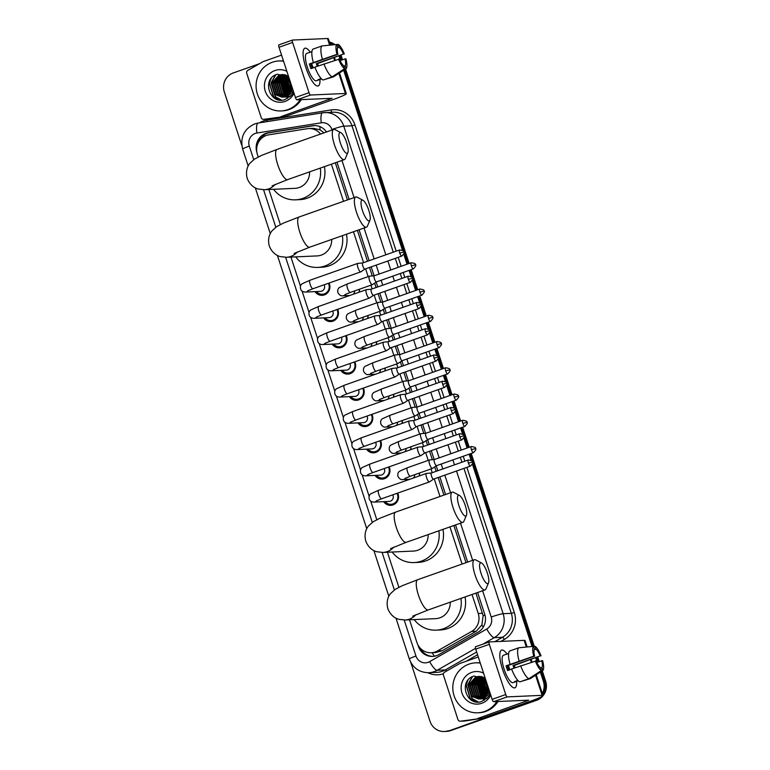 <?xml version="1.0" encoding="UTF-8"?>
<svg xmlns="http://www.w3.org/2000/svg" width="770" height="770" viewBox="0 0 770 770"><rect width="100%" height="100%" fill="white"/><g stroke="black" fill="none" stroke-linecap="round" stroke-linejoin="round"><path stroke-width="1.16" d="M419.381 473.059A7.998 7.662 87.5 0 1 419.458 475.879M410.805 446.802A7.998 7.662 87.5 0 1 410.872 449.622M402.219 420.545A7.998 7.662 87.5 0 1 402.286 423.365M393.634 394.288A7.998 7.662 87.5 0 1 393.711 397.118M385.058 368.041A7.998 7.662 87.5 0 1 385.125 370.861M376.472 341.784A7.998 7.662 87.5 0 1 376.549 344.604M367.896 315.527A7.998 7.662 87.5 0 1 367.964 318.347M359.311 289.27A7.998 7.662 87.5 0 1 359.388 292.1M397.715 493.089A8.518 8.152 87.5 0 1 383.701 501.655M389.129 466.832A8.518 8.152 87.5 0 1 375.115 475.408M380.553 440.584A8.518 8.152 87.5 0 1 366.539 449.151M371.968 414.327A8.518 8.152 87.5 0 1 357.954 422.894M363.382 388.07A8.518 8.152 87.5 0 1 349.368 396.637M354.806 361.813A8.518 8.152 87.5 0 1 340.792 370.389M346.221 335.566A8.518 8.152 87.5 0 1 332.207 344.132M337.645 309.309A8.518 8.152 87.5 0 1 323.631 317.875M329.06 283.052A8.518 8.152 87.5 0 1 315.046 291.628M320.561 134.047A15.005 14.37 -92.5 0 0 308.799 128.552A15.005 14.37 -92.5 0 0 307.259 128.715L268.797 134.817A15.005 14.37 -92.5 0 0 266.362 135.433A15.005 14.37 -92.5 0 0 257.411 154.452L258.239 156.974M324.006 132.844L320.041 129.812L313.457 128.349L308.799 128.552M409.515 619.812L416.945 642.555A15.005 14.37 -92.5 0 0 431.219 652.748L435.724 652.556L442.153 650.717L476.245 631.246L481.876 624.932L483.137 615.711L475.956 593.102M466.014 562.668L453.867 525.525M443.924 495.091L438.168 477.496M436.147 471.317L434.713 466.918M432.355 459.709L429.593 451.239M427.571 445.06L426.137 440.661M423.779 433.452L421.007 424.992M418.986 418.803L417.552 414.414M415.194 407.205L412.431 398.735M410.41 392.556L408.966 388.157M406.618 380.948L403.846 372.478M401.825 366.299L400.39 361.9M398.032 354.691L395.26 346.221M393.249 340.042L391.805 335.643M389.456 328.444L386.684 319.974M384.663 313.785L383.229 309.396M380.871 302.186L378.099 293.717M376.078 287.537L374.644 283.139M372.285 275.93L369.523 267.459M367.502 261.28L357.396 230.374M347.453 199.94L335.316 162.797M431.219 652.748A15.005 14.37 -92.5 0 0 437.485 650.929L471.577 631.458A15.005 14.37 -92.5 0 0 478.237 613.488L472.029 594.488M462.087 564.054L449.94 526.911M439.997 496.477L434.242 478.882M432.22 472.703L430.998 468.959M428.207 460.402L425.666 452.625M423.644 446.446L422.422 442.702M419.621 434.145L417.08 426.378M415.059 420.189L413.837 416.454M411.036 407.888L408.504 400.121M406.483 393.932L405.261 390.197M402.46 381.631L399.919 373.864M397.897 367.685L396.675 363.94M393.874 355.384L391.333 347.607M389.312 341.428L388.09 337.683M385.298 329.127L382.757 321.36M380.736 315.171L379.514 311.436M376.713 302.87L374.172 295.103M372.151 288.923L370.928 285.179M368.137 276.613L365.596 268.846M363.575 262.666L353.469 231.76M343.526 201.326L331.379 164.183M268.865 189.507L280.328 224.551M290.954 257.084L300.493 286.248M302.042 291.012L309.068 312.505M310.628 317.259L317.654 338.762M319.204 343.516L326.23 365.009M327.789 369.773L334.815 391.266M336.375 396.03L343.391 417.523M344.95 422.278L351.977 443.78M353.536 448.535L360.562 470.027M362.112 474.792L369.138 496.284M370.697 501.049L376.79 519.702M387.425 552.234L398.879 587.279M346.51 296.633A7.998 7.662 87.5 0 1 345.672 295.642M355.095 322.89A7.998 7.662 87.5 0 1 354.258 321.899M363.681 349.147A7.998 7.662 87.5 0 1 362.834 348.156M372.257 375.394A7.998 7.662 87.5 0 1 371.419 374.403M380.842 401.651A7.998 7.662 87.5 0 1 379.995 400.66M389.418 427.908A7.998 7.662 87.5 0 1 388.581 426.917M398.003 454.165A7.998 7.662 87.5 0 1 397.166 453.174M406.579 480.413A7.998 7.662 87.5 0 1 405.742 479.421M538.442 698.14A15.005 14.37 87.5 0 1 534.418 700.354L449.42 730.672A15.005 14.37 87.5 0 1 445.445 731.452A15.005 14.37 87.5 0 0 449.42 730.672L535.574 700.296L450.575 730.624A15.005 14.37 87.5 0 1 446.59 731.394L444.3 731.5A15.005 14.37 87.5 0 1 430.026 721.307L410.757 662.364M540.357 672.085L543.379 681.335L544.525 681.286A15.005 14.37 87.5 0 1 542.735 694.684A15.005 14.37 87.5 0 0 544.525 681.286L541.32 671.459L544.525 681.286L545.68 681.238A15.005 14.37 87.5 0 1 536.719 700.248L450.575 730.624M540.713 697.11A15.005 14.37 87.5 0 1 535.574 700.296A15.005 14.37 87.5 0 0 540.713 697.11M340.032 55.633L341.476 60.031L340.032 55.633M344.594 69.598L408.09 263.85L344.594 69.598M410.112 270.039L416.676 290.107L410.112 270.039M418.688 296.296L425.252 316.364L418.688 296.296M427.273 322.543L433.837 342.621L427.273 322.543M435.858 348.8L442.413 368.869L435.858 348.8M444.434 375.057L450.999 395.125L444.434 375.057M453.02 401.305L459.575 421.382L453.02 401.305M461.596 427.562L468.16 447.639L461.596 427.562M470.181 453.819L533.119 646.386L470.181 453.819M536.757 657.503L538.192 661.902L536.757 657.503M329.55 42.446A15.005 14.37 87.5 0 1 333.853 44.766A15.005 14.37 87.5 0 0 329.55 42.446M329.416 42.032A15.005 14.37 87.5 0 1 334.931 44.66M341.072 55.248L342.515 59.665M345.557 68.973L409.139 263.484M411.151 269.664L417.715 289.741M419.737 295.921L426.301 315.998M428.322 322.178L434.877 342.246M436.898 348.435L443.462 368.503M445.483 374.682L452.038 394.76M454.059 400.939L460.624 421.017M462.645 427.196L469.2 447.264M471.221 453.453L534.274 646.348M537.787 657.108L539.231 661.526M542.273 670.834L545.68 681.238M326.47 131.968A15.005 14.37 -92.5 0 0 314.073 125.606A15.005 14.37 -92.5 0 0 312.533 125.77L268.306 132.787A15.005 14.37 -92.5 0 0 265.871 133.403A15.005 14.37 -92.5 0 0 256.862 152.258M257.719 143.884A15.005 14.37 87.5 0 1 267.017 133.354A15.005 14.37 87.5 0 1 269.452 132.738L313.679 125.712A15.005 14.37 87.5 0 1 314.651 125.597M329.743 43.014A15.005 14.37 87.5 0 1 332.765 44.872M241.838 145.549L224.32 91.957A15.005 14.37 87.5 0 1 233.281 72.938L259.48 63.708M448.275 730.73A15.005 14.37 87.5 0 1 444.3 731.5M543.379 681.335A15.005 14.37 87.5 0 1 542.34 693.472M338.993 56.027L340.427 60.407M343.641 70.224L402.498 250.308M403.75 254.148L407.041 264.226M409.062 270.405L411.074 276.565M412.335 280.405L415.627 290.473M417.648 296.662L419.66 302.812M420.911 306.662L424.203 316.73M426.224 322.919L428.236 329.069M429.496 332.909L432.788 342.987M434.809 349.166L436.821 355.326M438.082 359.167L441.374 369.244M443.395 375.423L445.406 381.583M446.658 385.423L449.95 395.491M451.971 401.68L453.982 407.831M455.243 411.671L458.535 421.748M460.556 427.928L462.568 434.088M463.819 437.928L467.111 448.005M469.132 454.185L471.144 460.344M472.405 464.185L531.993 646.492M535.718 657.888L537.142 662.267M417.802 644.634L418.322 646.222A15.005 14.37 -92.5 0 0 432.586 656.415A15.005 14.37 -92.5 0 0 438.861 654.596L478.064 632.199A15.005 14.37 -92.5 0 0 484.725 614.239L477.621 592.515M467.679 562.081L455.532 524.938M445.589 494.504L439.834 476.909M437.822 470.73L436.234 465.889M434.164 459.555L431.258 450.652M429.236 444.473L427.658 439.641M425.589 433.308L422.672 424.405M420.651 418.216L419.072 413.384M417.003 407.051L414.096 398.148M412.075 391.969L410.497 387.127M408.427 380.794L405.511 371.891M403.49 365.712L401.911 360.87M399.842 354.537L396.935 345.634M394.914 339.454L393.335 334.623M391.256 328.289L388.35 319.386M386.328 313.197L384.75 308.366M382.68 302.033L379.774 293.129M377.752 286.95L376.164 282.109M374.095 275.775L371.188 266.872M369.167 260.693L359.07 229.787M349.118 199.353L336.981 162.21M433.164 656.387A15.005 14.37 87.5 0 1 420.324 648.263M305.777 67.356A20.01 5.525 -109.4 0 1 303.159 51.638A20.01 5.525 -109.4 0 1 310.32 52.196A20.01 5.525 -109.4 0 0 304.872 48.231A20.01 5.525 -109.4 0 0 305.777 67.356A20.01 5.525 -109.4 0 0 314.709 84.382A20.01 5.525 -109.4 0 0 319.935 79.454A20.01 5.525 -109.4 0 1 318.174 85.961A20.01 5.525 -109.4 0 1 305.777 67.356M280.896 116.626A2.502 2.397 -92.5 0 0 281.3 116.52L285.603 116.328A2.502 2.397 87.5 0 1 285.198 116.434L263.86 119.331A2.502 2.397 -92.5 0 1 261.222 117.656L246.737 73.343A2.502 2.397 -92.5 0 1 247.853 70.349L262.945 61.725A2.502 2.397 -92.5 0 1 263.33 61.552L281.57 55.113M285.603 116.328L333.015 99.609A20.01 1.607 161.9 0 0 346.288 93.651A20.01 1.607 161.9 0 0 345.412 93.478L310.512 95.028L296.912 99.821L332.024 98.31L281.3 116.52M285.198 116.434L268.162 119.138A2.502 2.397 87.5 0 1 267.912 119.167L263.6 119.35M330.417 45.103L328.318 38.683A20.01 1.607 161.9 0 0 327.442 38.5L292.542 40.05A2.502 0.693 70.6 0 0 292.494 40.069A2.502 0.693 70.6 0 0 292.6 42.456L279 47.249A2.502 0.693 -109.4 0 1 278.884 44.862A2.502 0.693 -109.4 0 1 278.942 44.852L292.436 40.088M296.912 99.821A2.502 0.693 -109.4 0 1 295.42 97.482L309.02 92.689L292.6 42.456M309.02 92.689A2.502 0.693 70.6 0 0 310.512 95.028M295.42 97.482L279 47.249M312.1 68.27A10 2.762 70.6 0 1 311.378 66.268A10 2.762 70.6 0 1 310.695 63.891L337.895 54.295A10 2.762 -109.4 0 1 337.732 47.394L336.779 44.487A13.003 3.59 -109.4 0 0 337.01 54.333L309.367 63.949A14.505 4.004 -109.4 0 0 310.079 66.326A14.505 4.004 -109.4 0 0 310.916 68.684L314.93 67.269M337.453 47.942L339.166 47.336A10 2.762 -109.4 0 1 343.458 54.054L316.249 63.641A10 2.762 70.6 0 1 317.115 66.008A10 2.762 70.6 0 1 317.211 66.287M311.523 63.592A10 2.762 -109.4 0 1 313.034 67.442A10 2.762 -109.4 0 1 313.178 67.895M321.504 78.896L319.386 79.637A14.505 4.004 -109.4 0 1 319.069 79.82L316.345 80.773A14.505 4.004 -109.4 0 1 307.365 67.279A14.505 4.004 -109.4 0 1 306.701 53.419L309.425 52.456A14.505 4.004 -109.4 0 1 309.781 52.389M319.069 79.82A14.505 4.004 -109.4 0 1 317.952 79.705L321.186 78.569M318.385 65.873A14.505 4.004 -109.4 0 0 317.577 63.583L343.458 54.054M324.42 79.57L333.622 76.769L346.125 68.607L345.172 65.691L343.863 66.153M323.111 80.032A16.507 4.553 -109.4 0 1 314.872 67.115L339.445 59.04A10 2.762 -109.4 0 0 343.728 65.748L344.681 68.665L332.178 76.827L323.111 80.032M332.178 76.827A16.507 4.553 -109.4 0 1 323.939 63.92M339.166 47.336L338.213 44.419L336.808 44.554M338.213 44.419A13.003 3.59 -109.4 0 1 344.334 54.015M340.09 60.522L345.884 58.751A13.003 3.59 -109.4 0 1 346.125 68.607M344.681 68.665A13.003 3.59 -109.4 0 1 338.559 59.078M345.008 58.789A10 2.762 -109.4 0 1 345.172 65.691M309.425 52.456A14.505 4.004 -109.4 0 0 309.107 52.63L311.898 51.648M313.323 62.38A16.507 4.553 -109.4 0 1 313.005 49.107L322.081 45.911L336.779 44.487M322.389 59.175A16.507 4.553 -109.4 0 1 322.081 45.911M337.895 54.295L337.01 54.333M310.695 63.891L309.367 63.949M317.577 63.583L316.249 63.641M287.605 98.454A22.513 21.56 87.5 0 1 286.604 96.972M286.584 96.943L285.901 96.885M285.526 95.008A22.513 21.56 87.5 0 1 284.592 92.823M284.159 91.514A22.513 21.56 87.5 0 1 283.466 81.1M283.735 79.647A22.513 21.56 87.5 0 1 284.467 77.106M284.659 76.567A22.513 21.56 87.5 0 1 285.112 75.441M300.117 99.677A25.006 23.957 87.5 0 1 287.778 109.658A25.006 23.957 87.5 0 1 281.146 110.947A25.006 23.957 87.5 0 1 256.497 90.533A25.006 23.957 87.5 0 1 272.291 62.264A25.006 23.957 87.5 0 1 278.923 60.974A25.006 23.957 87.5 0 1 283.572 61.244M301.262 99.628A25.006 23.957 87.5 0 1 288.933 109.6A25.006 23.957 87.5 0 1 282.301 110.89L281.146 110.947M282.167 74.546L279.317 75.123L271.887 83.622L275.083 94.344L282.263 97.174M283.168 97.107L286.777 96.529L291.06 93.545M286.18 75.21L281.936 74.555L278.865 75.142L271.435 83.641L274.63 94.364L282.032 97.184L284.14 96.856A11.3 10.828 87.5 0 0 292.186 87.588M283.081 74.565L281.137 75.046L273.716 83.545L276.911 94.267L283.168 97.068M282.85 74.555L280.684 75.065L273.254 83.564L276.449 94.286L282.946 97.097M283.995 74.661L282.965 74.959L275.535 83.458L278.73 94.181L284.072 96.876M283.774 74.632L282.503 74.979L275.083 83.478L278.278 94.2L283.851 96.933M284.919 74.834L277.364 83.381L280.559 94.104L284.987 96.597M284.688 74.786L276.902 83.401L280.097 94.123L284.765 96.674M282.032 97.184L284.688 96.818M283.399 97.078L284.082 97.087M283.851 97.107L287.229 96.5M284.303 96.914L284.996 96.991M285.218 97.001L285.911 97.01M284.996 97.03L289.058 96.423M284.082 96.962L284.765 97.02M285.68 97.02L287.932 96.221M285.41 96.702L285.901 96.799M286.132 96.828L286.815 96.905M287.046 96.924L287.73 96.924M286.815 96.953L290.213 96.558M285.112 96.751L285.67 96.847M287.499 96.943L290.415 96.366M285.853 75.094L279.183 83.295L282.378 94.017L285.901 96.231M287.037 96.577L287.72 96.712M287.951 96.751L288.644 96.828M288.865 96.837L289.558 96.847M285.612 75.017L278.73 83.314L281.926 94.046L285.67 96.327M286.806 96.645L287.499 96.77M287.73 96.799L288.413 96.856M288.644 96.866L289.328 96.856M286.681 75.498L281.012 83.218L284.207 93.94L286.806 95.75M288.856 96.491L289.549 96.635M286.478 75.383L280.55 83.237L283.745 93.959L286.584 95.884M287.711 96.317L288.404 96.51M288.635 96.568L289.318 96.693M287.48 76.057L282.831 83.131L286.026 93.863L287.711 95.162M287.277 75.903L282.378 83.15L285.574 93.882L287.48 95.316M288.327 76.75L284.65 83.054L287.855 93.776L288.606 94.431M288.115 76.557L284.197 83.073L287.393 93.796L288.384 94.623M289 77.837L286.478 82.968L289.491 93.516M288.885 77.481L286.026 82.996L289.27 93.767M289.558 79.56L288.298 82.891L290.377 92.361M289.405 79.079L287.845 82.91L290.155 92.679M290.338 81.947L291.243 90.812M292.331 92.458L292.869 93.074M290.117 81.264L289.674 82.833L291.022 91.255M292.119 92.766L292.696 93.391M291.724 86.182L292.08 88.223M291.243 84.71L291.878 89.079M288.788 77.193L277.344 74.199C260.914 78.646 269.933 105.48 285.044 99.551L291.589 95.095L293.514 91.668M294.034 93.247A16.305 15.621 87.5 0 1 285.083 101.409A16.305 15.621 87.5 0 1 265.255 91.168A16.305 15.621 87.5 0 1 274.986 70.513A16.305 15.621 87.5 0 1 286.873 71.321M293.139 90.504L284.14 96.856M278.923 60.974L280.068 60.926A25.006 23.957 87.5 0 1 283.504 61.023M289.01 77.886L287.46 82.111L289.539 93.468M287.297 77.789L285.641 82.188L287.893 93.815M285.468 77.866L283.812 82.275L286.074 93.901M283.649 77.943L281.993 82.352L284.245 93.978M275.419 74.95L271.05 82.842L275.314 96.818L281.291 100.11M270.366 79.512L269.231 82.919L273.485 96.905L277.364 99.474M289.096 78.145L287.691 82.101L289.674 93.305M287.893 77.154L285.872 82.178L288.519 94.354M286.074 77.231L284.043 82.255L286.69 94.441M284.245 77.318L282.224 82.342L284.871 94.517M275.862 74.748L271.281 82.833L275.544 96.808L281.55 100.11M271.204 78.338L269.452 82.91L273.716 96.895L278.239 99.734M340.398 143.056A11.001 3.032 70.6 0 0 347.886 152.566A11.001 3.032 70.6 0 0 346.721 142.777A11.001 3.032 70.6 0 0 340.879 132.69A11.001 3.032 70.6 0 0 340.398 143.056M347.886 152.566L345.316 158.553A16.006 4.418 -109.4 0 1 344.344 159.611A16.006 4.418 -109.4 0 1 334.43 144.722A16.006 4.418 -109.4 0 1 333.699 129.418A16.006 4.418 -109.4 0 1 335.123 129.63L340.879 132.69M272.031 185.888L287.672 179.593A16.006 4.418 70.6 0 1 277.749 164.703A16.006 4.418 70.6 0 1 277.027 149.409L261.636 155.376L254.514 159.092L249.932 163.259C248.614 164.703 245.004 170.055 247.228 178.409C250.365 186.475 256.439 188.66 258.354 189.045L264.476 189.699L294.997 188.342A16.006 15.333 -92.5 0 0 299.241 187.514A16.006 15.333 -92.5 0 0 309.607 171.854M320.301 168.091A27.508 26.353 87.5 0 1 302.803 198.41A27.508 26.353 87.5 0 1 295.507 199.834A27.508 26.353 87.5 0 1 273.591 189.295M284.515 146.762A27.508 26.353 87.5 0 1 285.766 146.281A27.508 26.353 87.5 0 1 287.046 145.867M324.391 166.647A27.508 26.353 87.5 0 1 307.114 198.227A27.508 26.353 87.5 0 1 299.819 199.642L295.507 199.834M362.487 210.633A11.001 3.032 70.6 0 0 369.975 220.143A11.001 3.032 70.6 0 0 368.801 210.354A11.001 3.032 70.6 0 0 362.959 200.267A11.001 3.032 70.6 0 0 362.487 210.633M369.975 220.143L367.406 226.13A16.006 4.418 -109.4 0 1 366.433 227.189A16.006 4.418 -109.4 0 1 356.52 212.299A16.006 4.418 -109.4 0 1 355.788 196.995A16.006 4.418 -109.4 0 1 357.213 197.216L362.959 200.267M294.121 253.465L309.761 247.17A16.006 4.418 70.6 0 1 299.838 232.28A16.006 4.418 70.6 0 1 299.116 216.986L283.716 222.963L276.603 226.669L272.022 230.836C270.694 232.28 267.094 237.632 269.308 245.996C272.455 254.052 278.528 256.237 280.444 256.622L286.556 257.276L317.086 255.919A16.006 15.333 -92.5 0 0 321.331 255.091A16.006 15.333 -92.5 0 0 331.697 239.441M342.39 235.668A27.508 26.353 87.5 0 1 324.892 265.997A27.508 26.353 87.5 0 1 317.596 267.411A27.508 26.353 87.5 0 1 295.68 256.872M306.595 214.349A27.508 26.353 87.5 0 1 307.856 213.868A27.508 26.353 87.5 0 1 309.136 213.454M346.481 234.224A27.508 26.353 87.5 0 1 329.204 265.804A27.508 26.353 87.5 0 1 321.908 267.219L317.596 267.411M458.958 505.784A11.001 3.032 70.6 0 0 466.447 515.294A11.001 3.032 70.6 0 0 465.272 505.505A11.001 3.032 70.6 0 0 459.43 495.418A11.001 3.032 70.6 0 0 458.958 505.784M466.447 515.294L463.877 521.28A16.006 4.418 -109.4 0 1 462.905 522.339A16.006 4.418 -109.4 0 1 452.991 507.449A16.006 4.418 -109.4 0 1 452.26 492.146A16.006 4.418 -109.4 0 1 453.674 492.367L459.43 495.418M390.592 548.615L406.233 542.321A16.006 4.418 70.6 0 1 396.309 527.431A16.006 4.418 70.6 0 1 395.588 512.137L380.188 518.114L373.075 521.819L368.483 525.987C367.165 527.431 363.565 532.782 365.779 541.137C368.926 549.202 375 551.387 376.915 551.772L383.027 552.427L413.557 551.07A16.006 15.333 -92.5 0 0 417.802 550.242A16.006 15.333 -92.5 0 0 428.168 534.592M438.861 530.819A27.508 26.353 87.5 0 1 421.363 561.147A27.508 26.353 87.5 0 1 414.067 562.562A27.508 26.353 87.5 0 1 392.151 552.023M403.066 509.49A27.508 26.353 87.5 0 1 404.327 509.009A27.508 26.353 87.5 0 1 405.607 508.604M442.952 529.375A27.508 26.353 87.5 0 1 425.675 560.955A27.508 26.353 87.5 0 1 418.38 562.37L414.067 562.562M481.048 573.361A11.001 3.032 70.6 0 0 488.536 582.871A11.001 3.032 70.6 0 0 487.362 573.082A11.001 3.032 70.6 0 0 481.519 562.995A11.001 3.032 70.6 0 0 481.048 573.361M488.536 582.871L485.966 588.857A16.006 4.418 -109.4 0 1 484.994 589.916A16.006 4.418 -109.4 0 1 475.071 575.026A16.006 4.418 -109.4 0 1 474.349 559.732A16.006 4.418 -109.4 0 1 475.764 559.944L481.519 562.995M412.682 616.193L428.312 609.907A16.006 4.418 70.6 0 1 418.399 595.008A16.006 4.418 70.6 0 1 417.667 579.714L402.277 585.691L395.164 589.397L390.573 593.564C389.254 595.008 385.645 600.359 387.868 608.724C391.016 616.78 397.089 618.965 399.004 619.35L405.116 620.004L435.647 618.647A16.006 15.333 -92.5 0 0 439.891 617.819A16.006 15.333 -92.5 0 0 450.257 602.169M460.951 598.396A27.508 26.353 87.5 0 1 443.453 628.724A27.508 26.353 87.5 0 1 436.157 630.139A27.508 26.353 87.5 0 1 414.231 619.6M425.156 577.077A27.508 26.353 87.5 0 1 426.416 576.595A27.508 26.353 87.5 0 1 427.697 576.181M465.042 596.952A27.508 26.353 87.5 0 1 447.765 628.532A27.508 26.353 87.5 0 1 440.469 629.947L436.157 630.139M316.508 291.561A7.508 7.19 -92.5 0 0 328.386 283.293M307.605 290.896L312.967 288.731A4.505 1.242 70.6 0 1 310.272 284.804A4.505 1.242 70.6 0 1 310.185 284.544A4.505 1.242 70.6 0 1 309.973 280.242L302.11 283.774C300.493 284.967 300.011 286.758 300.656 289.135C301.368 291.07 302.976 292.042 305.478 292.051L320.522 291.378A4.505 4.312 -92.5 0 0 324.132 284.794M399.62 249.952C403.085 250.442 404.471 251.126 403.798 252.011L399.774 253.061A3.253 0.895 70.6 0 1 399.62 249.952L362.718 262.965A3.253 0.895 70.6 0 1 362.776 262.955A3.253 0.895 70.6 0 0 362.776 262.955L357.858 263.369A4.505 1.242 70.6 0 0 357.858 263.369A4.505 1.242 70.6 0 0 357.761 263.388A4.505 1.242 70.6 0 0 357.973 267.69A4.505 1.242 70.6 0 0 360.658 271.897A4.505 1.242 70.6 0 0 360.755 271.877A4.505 1.242 70.6 0 0 360.841 271.839L364.903 269.086M362.718 262.965A3.253 0.895 70.6 0 0 362.863 266.074A3.253 0.895 70.6 0 0 364.807 269.115A3.253 0.895 70.6 0 0 364.874 269.096A3.253 0.895 70.6 0 0 364.932 269.067M325.084 317.817A7.508 7.19 -92.5 0 0 336.971 309.55M316.191 317.153L321.552 314.978A4.505 1.242 70.6 0 1 318.847 311.061A4.505 1.242 70.6 0 1 318.761 310.791A4.505 1.242 70.6 0 1 318.559 306.489L310.695 310.031C309.078 311.224 308.587 313.005 309.232 315.382C309.954 317.317 311.561 318.289 314.054 318.308L329.108 317.635A4.505 4.312 -92.5 0 0 332.717 311.042M366.453 289.616A4.505 1.242 70.6 0 0 366.433 289.626A4.505 1.242 70.6 0 0 366.347 289.645A4.505 1.242 70.6 0 0 366.549 293.947A4.505 1.242 70.6 0 0 369.234 298.154A4.505 1.242 70.6 0 0 369.34 298.134A4.505 1.242 70.6 0 0 369.417 298.086L373.489 295.343A3.253 0.895 70.6 0 1 373.46 295.353A3.253 0.895 70.6 0 1 373.383 295.372A3.253 0.895 70.6 0 1 371.448 292.331A3.253 0.895 70.6 0 1 371.294 289.222A3.253 0.895 70.6 0 1 371.361 289.212A3.253 0.895 70.6 0 1 371.371 289.202M333.67 344.065A7.508 7.19 -92.5 0 0 345.547 335.797M324.776 343.401L330.128 341.235A4.505 1.242 70.6 0 1 327.433 337.318A4.505 1.242 70.6 0 1 327.346 337.048A4.505 1.242 70.6 0 1 327.135 332.746L319.281 336.288C317.654 337.481 317.173 339.262 317.817 341.639C318.539 343.574 320.147 344.546 322.64 344.556L337.683 343.892A4.505 4.312 -92.5 0 0 341.303 337.298M379.957 315.459A3.253 0.895 70.6 0 0 379.937 315.459A3.253 0.895 70.6 0 0 379.88 315.479L375.019 315.873A4.505 1.242 70.6 0 0 375.019 315.873A4.505 1.242 70.6 0 0 374.932 315.892A4.505 1.242 70.6 0 0 375.134 320.195A4.505 1.242 70.6 0 0 377.82 324.401A4.505 1.242 70.6 0 0 377.926 324.382A4.505 1.242 70.6 0 0 378.003 324.343L382.074 321.6M416.782 302.466C420.247 302.947 421.633 303.64 420.959 304.516L416.936 305.565A3.253 0.895 70.6 0 1 416.782 302.466L379.88 315.479A3.253 0.895 70.6 0 0 380.024 318.588A3.253 0.895 70.6 0 0 381.968 321.619A3.253 0.895 70.6 0 0 382.036 321.61A3.253 0.895 70.6 0 0 382.093 321.581M342.246 370.322A7.508 7.19 -92.5 0 0 354.133 362.054M333.352 369.658L338.713 367.492A4.505 1.242 70.6 0 1 336.018 363.575A4.505 1.242 70.6 0 1 335.922 363.305A4.505 1.242 70.6 0 1 335.72 359.003L327.856 362.535C326.239 363.729 325.748 365.519 326.403 367.896C327.115 369.831 328.723 370.803 331.225 370.813L346.269 370.139A4.505 4.312 -92.5 0 0 349.878 363.556M425.367 328.713C428.823 329.204 430.218 329.887 429.535 330.773L425.512 331.822A3.253 0.895 70.6 0 1 425.367 328.713L388.455 341.726A3.253 0.895 70.6 0 1 388.523 341.716A3.253 0.895 70.6 0 0 388.523 341.716L383.595 342.13A4.505 1.242 70.6 0 0 383.595 342.13A4.505 1.242 70.6 0 0 383.508 342.15A4.505 1.242 70.6 0 0 383.71 346.452A4.505 1.242 70.6 0 0 386.396 350.658A4.505 1.242 70.6 0 0 386.502 350.639A4.505 1.242 70.6 0 0 386.579 350.6L390.65 347.847A3.253 0.895 70.6 0 0 390.679 347.838M388.455 341.726A3.253 0.895 70.6 0 0 388.609 344.835A3.253 0.895 70.6 0 0 390.544 347.876A3.253 0.895 70.6 0 0 390.621 347.867L427.533 334.844C429.891 332.313 430.565 330.956 429.535 330.773M350.831 396.579A7.508 7.19 -92.5 0 0 362.708 388.311M341.928 395.915L347.299 393.749A4.505 1.242 70.6 0 1 344.594 389.822A4.505 1.242 70.6 0 1 344.508 389.562A4.505 1.242 70.6 0 1 344.306 385.25L336.442 388.792C334.825 389.986 334.334 391.776 334.979 394.153C335.701 396.088 337.308 397.06 339.801 397.07L354.855 396.396A4.505 4.312 -92.5 0 0 358.464 389.812M397.07 367.973L392.18 368.387A4.505 1.242 70.6 0 0 392.18 368.387A4.505 1.242 70.6 0 0 392.094 368.406A4.505 1.242 70.6 0 0 392.296 372.709A4.505 1.242 70.6 0 0 394.981 376.915A4.505 1.242 70.6 0 0 395.087 376.896A4.505 1.242 70.6 0 0 395.164 376.857L399.235 374.105M397.118 367.973A3.253 0.895 70.6 0 0 397.108 367.973A3.253 0.895 70.6 0 0 397.041 367.983A3.253 0.895 70.6 0 0 397.185 371.092A3.253 0.895 70.6 0 0 399.13 374.133A3.253 0.895 70.6 0 0 399.207 374.114A3.253 0.895 70.6 0 0 399.264 374.085M359.407 422.826A7.508 7.19 -92.5 0 0 371.294 414.568M350.514 422.172L355.875 419.997A4.505 1.242 70.6 0 1 353.18 416.079A4.505 1.242 70.6 0 1 353.083 415.81A4.505 1.242 70.6 0 1 352.881 411.507L345.018 415.049C343.401 416.243 342.919 418.023 343.564 420.401C344.277 422.335 345.884 423.308 348.387 423.317L363.43 422.653A4.505 4.312 -92.5 0 0 367.04 416.06M400.775 394.635A4.505 1.242 70.6 0 0 400.756 394.644A4.505 1.242 70.6 0 0 400.669 394.654A4.505 1.242 70.6 0 0 400.872 398.966A4.505 1.242 70.6 0 0 403.567 403.172A4.505 1.242 70.6 0 0 403.663 403.153A4.505 1.242 70.6 0 0 403.75 403.105L407.811 400.361M405.694 394.221A3.253 0.895 70.6 0 0 405.684 394.221A3.253 0.895 70.6 0 0 405.617 394.24A3.253 0.895 70.6 0 0 405.771 397.349A3.253 0.895 70.6 0 0 407.705 400.381A3.253 0.895 70.6 0 0 407.782 400.371A3.253 0.895 70.6 0 0 407.84 400.342M367.993 449.083A7.508 7.19 -92.5 0 0 379.87 440.815M359.089 448.419L364.46 446.253A4.505 1.242 70.6 0 1 361.756 442.336A4.505 1.242 70.6 0 1 361.669 442.067A4.505 1.242 70.6 0 1 361.467 437.764L353.603 441.297C351.986 442.49 351.495 444.28 352.14 446.658C352.862 448.592 354.469 449.565 356.962 449.574L372.016 448.91A4.505 4.312 -92.5 0 0 375.625 442.317M414.231 420.487L409.342 420.892A4.505 1.242 70.6 0 0 409.342 420.892A4.505 1.242 70.6 0 0 409.255 420.911A4.505 1.242 70.6 0 0 409.457 425.213A4.505 1.242 70.6 0 0 412.142 429.419A4.505 1.242 70.6 0 0 412.248 429.4A4.505 1.242 70.6 0 0 412.325 429.362L416.397 426.619A3.253 0.895 70.6 0 0 416.426 426.599M414.279 420.478A3.253 0.895 70.6 0 0 414.27 420.478A3.253 0.895 70.6 0 0 414.202 420.497A3.253 0.895 70.6 0 0 414.347 423.606A3.253 0.895 70.6 0 0 416.291 426.638A3.253 0.895 70.6 0 0 416.368 426.628L453.27 413.615C455.638 411.074 456.312 409.717 455.282 409.534L451.258 410.583A3.253 0.895 70.6 0 0 453.27 413.615M376.578 475.34A7.508 7.19 -92.5 0 0 388.455 467.072M367.675 474.676L373.036 472.511A4.505 1.242 70.6 0 1 370.341 468.593A4.505 1.242 70.6 0 1 370.245 468.324A4.505 1.242 70.6 0 1 370.043 464.021L362.179 467.554C360.562 468.747 360.081 470.537 360.726 472.915C361.438 474.849 363.045 475.822 365.548 475.831L380.592 475.157A4.505 4.312 -92.5 0 0 384.201 468.574M420.728 455.676A4.505 1.242 70.6 0 0 420.824 455.657A4.505 1.242 70.6 0 0 420.911 455.619L424.973 452.866A3.253 0.895 70.6 0 1 424.944 452.875A3.253 0.895 70.6 0 1 424.876 452.895A3.253 0.895 70.6 0 1 422.932 449.853A3.253 0.895 70.6 0 1 422.788 446.744A3.253 0.895 70.6 0 1 422.846 446.735L417.918 447.149A4.505 1.242 70.6 0 0 417.918 447.149A4.505 1.242 70.6 0 0 417.831 447.168A4.505 1.242 70.6 0 0 418.043 451.47A4.505 1.242 70.6 0 0 420.728 455.676M385.154 501.597A7.508 7.19 -92.5 0 0 397.031 493.329M376.251 500.933L381.622 498.768A4.505 1.242 70.6 0 1 378.917 494.841A4.505 1.242 70.6 0 1 378.83 494.571A4.505 1.242 70.6 0 1 378.628 490.269L370.765 493.811C369.148 495.004 368.657 496.794 369.302 499.172C370.024 501.097 371.631 502.079 374.124 502.088L389.177 501.414A4.505 4.312 -92.5 0 0 392.787 494.831M426.522 473.406A4.505 1.242 70.6 0 0 426.503 473.406A4.505 1.242 70.6 0 0 426.416 473.425A4.505 1.242 70.6 0 0 426.619 477.727A4.505 1.242 70.6 0 0 429.304 481.933A4.505 1.242 70.6 0 0 429.41 481.914A4.505 1.242 70.6 0 0 429.487 481.876L433.558 479.123M431.441 472.992A3.253 0.895 70.6 0 0 431.431 472.992A3.253 0.895 70.6 0 0 431.364 473.001A3.253 0.895 70.6 0 0 431.518 476.11A3.253 0.895 70.6 0 0 433.452 479.152A3.253 0.895 70.6 0 0 433.529 479.133A3.253 0.895 70.6 0 0 433.587 479.104M346.548 295.603A7.508 7.19 -92.5 0 0 347.251 296.373M374.374 275.756A3.253 0.895 70.6 0 0 374.364 275.756A3.253 0.895 70.6 0 0 374.297 275.766L369.436 276.17A4.505 1.242 70.6 0 0 369.436 276.17A4.505 1.242 70.6 0 0 369.35 276.189A4.505 1.242 70.6 0 0 369.552 280.492A4.505 1.242 70.6 0 0 372.237 284.698A4.505 1.242 70.6 0 0 372.343 284.679A4.505 1.242 70.6 0 0 372.42 284.64L376.492 281.887M411.209 262.753C414.664 263.244 416.06 263.927 415.377 264.813L411.353 265.862A3.253 0.895 70.6 0 1 411.209 262.753L374.297 275.766A3.253 0.895 70.6 0 0 374.451 278.875A3.253 0.895 70.6 0 0 376.386 281.916A3.253 0.895 70.6 0 0 376.463 281.897A3.253 0.895 70.6 0 0 376.52 281.868M359.176 292.167A7.508 7.19 -92.5 0 0 359.128 289.337M353.305 294.236A4.505 4.312 -92.5 0 0 354.681 290.906M355.134 321.86A7.508 7.19 -92.5 0 0 355.827 322.63M380.823 310.955A4.505 1.242 70.6 0 0 380.929 310.936A4.505 1.242 70.6 0 0 381.006 310.897L385.077 308.144A3.253 0.895 70.6 0 1 385.048 308.154A3.253 0.895 70.6 0 1 384.971 308.173A3.253 0.895 70.6 0 1 383.027 305.132A3.253 0.895 70.6 0 1 382.882 302.023A3.253 0.895 70.6 0 1 382.94 302.013L378.022 302.427A4.505 1.242 70.6 0 0 378.022 302.427A4.505 1.242 70.6 0 0 377.935 302.446A4.505 1.242 70.6 0 0 378.137 306.749A4.505 1.242 70.6 0 0 380.823 310.955M367.752 318.424A7.508 7.19 -92.5 0 0 367.704 315.594M361.881 320.493A4.505 4.312 -92.5 0 0 363.267 317.163M363.709 348.117A7.508 7.19 -92.5 0 0 364.412 348.887M386.617 328.675A4.505 1.242 70.6 0 0 386.598 328.675A4.505 1.242 70.6 0 0 386.511 328.694A4.505 1.242 70.6 0 0 386.713 332.996A4.505 1.242 70.6 0 0 389.408 337.212A4.505 1.242 70.6 0 0 389.505 337.193A4.505 1.242 70.6 0 0 389.591 337.144L393.653 334.401M391.535 328.261A3.253 0.895 70.6 0 0 391.526 328.261A3.253 0.895 70.6 0 0 391.458 328.28A3.253 0.895 70.6 0 0 391.612 331.389A3.253 0.895 70.6 0 0 393.547 334.421A3.253 0.895 70.6 0 0 393.624 334.411A3.253 0.895 70.6 0 0 393.682 334.382M376.338 344.681A7.508 7.19 -92.5 0 0 376.289 341.851M370.466 346.75A4.505 4.312 -92.5 0 0 371.843 343.42M372.295 374.364A7.508 7.19 -92.5 0 0 372.988 375.134M400.121 354.518A3.253 0.895 70.6 0 0 400.111 354.518A3.253 0.895 70.6 0 0 400.044 354.537L395.183 354.931A4.505 1.242 70.6 0 0 395.183 354.931A4.505 1.242 70.6 0 0 395.097 354.951A4.505 1.242 70.6 0 0 395.299 359.253A4.505 1.242 70.6 0 0 397.984 363.459A4.505 1.242 70.6 0 0 398.09 363.44A4.505 1.242 70.6 0 0 398.167 363.401L402.238 360.658A3.253 0.895 70.6 0 0 402.267 360.639M437.1 344.623A3.253 0.895 70.6 0 1 436.956 341.514L400.044 354.537A3.253 0.895 70.6 0 0 400.188 357.636A3.253 0.895 70.6 0 0 402.132 360.678A3.253 0.895 70.6 0 0 402.209 360.668L439.112 347.655C441.48 345.114 442.153 343.757 441.123 343.574L437.1 344.623A3.253 0.895 70.6 0 0 439.112 347.655M384.913 370.938A7.508 7.19 -92.5 0 0 384.875 368.108M379.042 373.007A4.505 4.312 -92.5 0 0 380.428 369.667M380.871 400.621A7.508 7.19 -92.5 0 0 381.574 401.391M445.532 367.771C448.987 368.262 450.383 368.945 449.699 369.831L445.676 370.88A3.253 0.895 70.6 0 1 445.532 367.771L408.629 380.784A3.253 0.895 70.6 0 1 408.687 380.775A3.253 0.895 70.6 0 0 408.687 380.775L403.759 381.189A4.505 1.242 70.6 0 0 403.759 381.189A4.505 1.242 70.6 0 0 403.673 381.208A4.505 1.242 70.6 0 0 403.884 385.51A4.505 1.242 70.6 0 0 406.57 389.716A4.505 1.242 70.6 0 0 406.666 389.697A4.505 1.242 70.6 0 0 406.753 389.659L410.814 386.906A3.253 0.895 70.6 0 0 410.843 386.887M408.629 380.784A3.253 0.895 70.6 0 0 408.774 383.893A3.253 0.895 70.6 0 0 410.718 386.935A3.253 0.895 70.6 0 0 410.785 386.915L447.697 373.902C450.065 371.371 450.729 370.004 449.699 369.831M393.499 397.185A7.508 7.19 -92.5 0 0 393.451 394.356M387.628 399.255A4.505 4.312 -92.5 0 0 389.004 395.924M389.456 426.878A7.508 7.19 -92.5 0 0 390.159 427.648M412.364 407.445A4.505 1.242 70.6 0 0 412.345 407.445A4.505 1.242 70.6 0 0 412.258 407.465A4.505 1.242 70.6 0 0 412.46 411.767A4.505 1.242 70.6 0 0 415.146 415.973A4.505 1.242 70.6 0 0 415.251 415.954A4.505 1.242 70.6 0 0 415.328 415.916L419.4 413.163A3.253 0.895 70.6 0 1 419.371 413.172A3.253 0.895 70.6 0 1 419.294 413.192A3.253 0.895 70.6 0 1 417.35 410.15A3.253 0.895 70.6 0 1 417.205 407.041A3.253 0.895 70.6 0 1 417.273 407.032A3.253 0.895 70.6 0 0 417.273 407.032M402.075 423.442A7.508 7.19 -92.5 0 0 402.036 420.613M396.213 425.512A4.505 4.312 -92.5 0 0 397.589 422.181M398.032 453.135A7.508 7.19 -92.5 0 0 398.735 453.905M425.82 433.289L420.93 433.693A4.505 1.242 70.6 0 0 420.93 433.693A4.505 1.242 70.6 0 0 420.834 433.712A4.505 1.242 70.6 0 0 421.046 438.014A4.505 1.242 70.6 0 0 423.731 442.23A4.505 1.242 70.6 0 0 423.827 442.211A4.505 1.242 70.6 0 0 423.914 442.163L427.985 439.42M425.858 433.279A3.253 0.895 70.6 0 0 425.849 433.279A3.253 0.895 70.6 0 0 425.791 433.298A3.253 0.895 70.6 0 0 425.935 436.407A3.253 0.895 70.6 0 0 427.879 439.439A3.253 0.895 70.6 0 0 427.947 439.429A3.253 0.895 70.6 0 0 428.005 439.4M410.66 449.699A7.508 7.19 -92.5 0 0 410.612 446.869M404.789 451.769A4.505 4.312 -92.5 0 0 406.165 448.438M406.618 479.383A7.508 7.19 -92.5 0 0 407.32 480.153M434.444 459.536A3.253 0.895 70.6 0 0 434.434 459.536A3.253 0.895 70.6 0 0 434.367 459.546L429.506 459.95A4.505 1.242 70.6 0 0 429.506 459.95A4.505 1.242 70.6 0 0 429.419 459.969A4.505 1.242 70.6 0 0 429.622 464.272A4.505 1.242 70.6 0 0 432.307 468.478A4.505 1.242 70.6 0 0 432.413 468.458A4.505 1.242 70.6 0 0 432.49 468.42L436.561 465.677M471.279 446.533C474.734 447.024 476.13 447.707 475.446 448.592L471.423 449.642A3.253 0.895 70.6 0 1 471.279 446.533L434.367 459.546A3.253 0.895 70.6 0 0 434.521 462.655A3.253 0.895 70.6 0 0 436.455 465.696A3.253 0.895 70.6 0 0 436.532 465.686A3.253 0.895 70.6 0 0 436.59 465.658M419.246 475.947A7.508 7.19 -92.5 0 0 419.198 473.117M413.375 478.026A4.505 4.312 -92.5 0 0 414.751 474.686M502.502 669.217A20.01 5.525 -109.4 0 1 499.884 653.499A20.01 5.525 -109.4 0 1 507.045 654.067A20.01 5.525 -109.4 0 0 501.588 650.092A20.01 5.525 -109.4 0 0 502.502 669.217A20.01 5.525 -109.4 0 0 511.424 686.243A20.01 5.525 -109.4 0 0 516.651 681.315A20.01 5.525 -109.4 0 1 514.899 687.831A20.01 5.525 -109.4 0 1 502.502 669.217M477.612 718.487A2.502 2.397 -92.5 0 0 478.016 718.381L482.328 718.189A2.502 2.397 87.5 0 1 481.924 718.294L460.575 721.192A2.502 2.397 -92.5 0 1 457.938 719.517L443.453 675.203A2.502 2.397 -92.5 0 1 444.569 672.21L459.671 663.586A2.502 2.397 -92.5 0 1 460.046 663.413L478.295 656.974M482.328 718.189L529.731 701.48A20.01 1.607 161.9 0 0 543.004 695.512A20.01 1.607 161.9 0 0 542.128 695.339L507.238 696.889L493.628 701.682L528.749 700.18L478.016 718.381M481.924 718.294L464.887 720.999A2.502 2.397 87.5 0 1 464.628 721.028L460.316 721.221M527.142 646.964L525.044 640.544A20.01 1.607 161.9 0 0 524.158 640.361L489.268 641.92A2.502 0.693 70.6 0 0 489.21 641.93A2.502 0.693 70.6 0 0 489.325 644.317L475.716 649.11A2.502 0.693 -109.4 0 1 475.61 646.723A2.502 0.693 -109.4 0 1 475.668 646.713L489.162 641.959M493.628 701.682A2.502 0.693 -109.4 0 1 492.136 699.353L505.746 694.55L489.325 644.317M505.746 694.55A2.502 0.693 70.6 0 0 507.238 696.889M492.136 699.353L475.716 649.11M508.816 670.131A10 2.762 70.6 0 1 508.094 668.129A10 2.762 70.6 0 1 507.411 665.752L534.611 656.156A10 2.762 -109.4 0 1 534.447 649.264L533.495 646.348A13.003 3.59 -109.4 0 0 533.735 656.204L506.092 665.809A14.505 4.004 -109.4 0 0 506.804 668.187A14.505 4.004 -109.4 0 0 507.642 670.554L511.646 669.14M534.168 649.803L535.891 649.197A10 2.762 -109.4 0 1 540.174 655.915L512.974 665.501A10 2.762 70.6 0 1 513.84 667.869A10 2.762 70.6 0 1 513.927 668.158M508.248 665.463A10 2.762 -109.4 0 1 509.759 669.313A10 2.762 -109.4 0 1 509.894 669.756M518.229 680.757L516.112 681.508A14.505 4.004 -109.4 0 1 515.784 681.681L513.07 682.634A14.505 4.004 -109.4 0 1 504.081 669.14A14.505 4.004 -109.4 0 1 503.416 655.28L506.14 654.317A14.505 4.004 -109.4 0 1 506.496 654.25M515.784 681.681A14.505 4.004 -109.4 0 1 514.668 681.566L517.902 680.43M515.101 667.734A14.505 4.004 -109.4 0 0 514.293 665.444L540.174 655.915M521.136 681.431L530.337 678.63L542.84 670.468L541.888 667.551L540.578 668.014M519.837 681.893A16.507 4.553 -109.4 0 1 511.588 668.976L536.161 660.901A10 2.762 -109.4 0 0 540.453 667.619L541.406 670.526L528.903 678.697L519.837 681.893M528.903 678.697A16.507 4.553 -109.4 0 1 520.655 665.781M535.891 649.197L534.938 646.28L533.523 646.415M534.938 646.28A13.003 3.59 -109.4 0 1 541.06 655.876M536.806 662.383L542.609 660.612A13.003 3.59 -109.4 0 1 542.84 670.468M541.406 670.526A13.003 3.59 -109.4 0 1 535.275 660.939M541.724 660.65A10 2.762 -109.4 0 1 541.888 667.551M506.14 654.317A14.505 4.004 -109.4 0 0 505.823 654.49L508.614 653.509M510.038 664.24A16.507 4.553 -109.4 0 1 509.73 650.977L518.797 647.772L533.495 646.348M519.105 661.045A16.507 4.553 -109.4 0 1 518.797 647.772M534.611 656.156L533.735 656.204M507.411 665.752L506.092 665.809M514.293 665.444L512.974 665.501M484.32 700.315A22.513 21.56 87.5 0 1 483.319 698.833A22.513 21.56 87.5 0 1 483.3 698.804L482.617 698.746M482.241 696.869A22.513 21.56 87.5 0 1 481.317 694.684M480.884 693.375A22.513 21.56 87.5 0 1 480.182 682.961M480.461 681.508A22.513 21.56 87.5 0 1 481.183 678.967M481.375 678.428A22.513 21.56 87.5 0 1 481.837 677.302M496.833 701.547A25.006 23.957 87.5 0 1 484.503 711.519A25.006 23.957 87.5 0 1 477.862 712.808A25.006 23.957 87.5 0 1 453.222 692.394A25.006 23.957 87.5 0 1 469.007 664.125A25.006 23.957 87.5 0 1 475.639 662.835A25.006 23.957 87.5 0 1 480.288 663.105M497.978 701.489A25.006 23.957 87.5 0 1 485.649 711.461A25.006 23.957 87.5 0 1 479.017 712.75L477.862 712.808M478.882 676.416L476.033 676.984L468.612 685.483L471.808 696.205L478.978 699.035M479.893 698.977L483.493 698.39L487.785 695.406M482.896 677.071L478.661 676.416L475.581 677.003L468.15 685.502L471.346 696.224L478.748 699.044L480.855 698.717A11.3 10.828 87.5 0 0 488.902 689.448M479.797 676.426L477.862 676.907L470.432 685.406L473.627 696.128L479.893 698.929M479.575 676.416L477.4 676.926L469.979 685.425L473.175 696.147L479.662 698.968M480.721 676.522L479.681 676.82L472.251 685.319L475.456 696.042L480.798 698.737M480.49 676.493L479.229 676.84L471.798 685.338L474.994 696.07L480.567 698.794M481.645 676.695L474.079 685.242L477.275 695.965L481.712 698.457M481.414 676.647L473.627 685.262L476.822 695.984L481.481 698.534M478.748 699.044L481.414 698.679M480.114 698.948L480.798 698.958M480.576 698.968L483.945 698.371M481.029 698.775L485.312 698.303M481.943 698.862L482.626 698.871M482.395 698.881L485.774 698.284M480.798 698.823L481.481 698.881M482.126 698.563L482.617 698.659M482.848 698.698L483.531 698.765M483.762 698.785L484.445 698.794M483.541 698.813L486.938 698.419M481.828 698.621L482.395 698.717M484.224 698.804L487.141 698.226M482.569 676.955L475.899 685.156L479.104 695.888L482.617 698.092M483.753 698.438L484.445 698.573M484.667 698.611L485.36 698.688M485.591 698.698L486.274 698.708M482.338 676.888L475.446 685.184L478.642 695.907L482.395 698.188M483.522 698.506L484.214 698.631M484.445 698.659L485.129 698.717M485.36 698.727L486.043 698.727M483.396 677.369L477.727 685.079L480.923 695.801L483.522 697.61M484.648 698.082L485.341 698.294M485.572 698.351L486.265 698.496M483.204 677.244L477.275 685.098L480.47 695.82L483.3 697.745M484.426 698.178L485.119 698.371M485.35 698.428L486.043 698.554M484.205 677.918L479.546 685.002L482.742 695.724L484.426 697.023M483.993 677.764L479.094 685.021L482.289 695.743L484.205 697.177M485.042 678.611L481.375 684.915L484.571 695.637L485.321 696.292M484.831 678.428L480.913 684.934L484.118 695.657L485.1 696.484M485.716 679.698L483.194 684.838L486.207 695.377M485.601 679.342L482.742 684.857L485.986 695.628M486.284 681.421L485.023 684.751L487.092 694.232M486.12 680.95L484.561 684.771L486.871 694.55M487.064 683.808L487.959 692.673M489.046 694.319L489.585 694.935M486.833 683.125L486.39 684.694L487.747 693.115M488.834 694.627L489.412 695.252M488.45 688.043L488.796 690.084M487.959 686.571L488.594 690.94M485.504 679.053L474.06 676.06C457.63 680.507 466.649 707.341 481.76 701.412L488.305 696.956L490.24 693.529M490.75 695.108A16.305 15.621 87.5 0 1 481.808 703.27A16.305 15.621 87.5 0 1 461.971 693.029A16.305 15.621 87.5 0 1 471.702 672.374A16.305 15.621 87.5 0 1 483.589 673.182M489.855 692.374L480.855 698.717M475.639 662.835L476.794 662.787A25.006 23.957 87.5 0 1 480.22 662.893M485.735 679.746L484.186 683.972L486.255 695.329M484.012 679.65L482.357 684.049L484.619 695.685M482.184 679.727L480.538 684.135L482.79 695.762M480.365 679.814L478.709 684.212L480.971 695.839M472.145 676.811L467.765 684.703L472.029 698.679L478.006 701.98M467.082 681.373L465.946 684.78L470.21 698.765L474.079 701.335M485.822 680.006L484.407 683.962L486.39 695.175M484.609 679.015L482.588 684.039L485.235 696.224M482.79 679.092L480.759 684.126L483.416 696.301M480.961 679.178L478.94 684.203L481.587 696.378M472.578 676.609L467.996 684.694L472.26 698.669L478.266 701.971M467.919 680.199L466.177 684.771L470.432 698.756L474.965 701.595M434.424 656.213A15.005 3.869 -119.7 0 1 432.172 652.71M320.041 129.812A15.005 4.283 -99 0 1 319.897 126.617M484.975 615.086A15.005 1.203 161.9 0 0 483.137 615.711M264.158 136.434A15.005 4.283 -99 0 1 264.139 134.76M483.262 627.117A15.005 3.869 -119.7 0 1 481.876 624.932M482.559 613.295L478.237 613.488M476.245 631.246L471.577 631.458M442.153 650.717L437.485 650.929M536.719 700.248L534.418 700.354M332.014 130.015L331.851 129.495A10 9.587 -92.5 0 0 321.302 122.805L256.891 133.027A10 9.587 -92.5 0 0 249.297 146.117L253.715 159.64M256.891 133.027A10 2.859 -99 0 1 258.191 123.027L254.812 123.883C244.023 128.937 239.97 137.339 242.656 149.101A10 0.799 -18.1 0 1 249.297 146.117M404.192 620.033L415.964 656.04A10 9.587 -92.5 0 0 429.66 661.622L486.756 629.003A10 9.587 -92.5 0 0 491.202 617.03L482.607 590.754M475.514 648.359L437.158 670.275A20.01 19.163 87.5 0 1 434.097 671.671A20.01 19.163 87.5 0 1 428.794 672.701L436.975 672.345A20.01 19.163 -92.5 0 0 442.288 671.305A20.01 19.163 -92.5 0 0 445.339 669.91L476.668 652.017M446.59 671.055A2.502 0.645 60.3 0 0 445.339 669.91L437.158 670.275A10 2.58 -119.7 0 1 429.66 661.622M259.413 122.825A22.513 21.56 87.5 0 1 263.167 121.073A22.513 21.56 87.5 0 1 266.815 120.149L331.235 109.918A22.513 21.56 87.5 0 1 354.96 124.971L396.204 251.155M398.225 257.344L401.151 266.305M403.172 272.484L404.779 277.412M406.801 283.591L409.736 292.552M411.748 298.741L413.365 303.669M415.386 309.848L418.312 318.809M420.333 324.988L421.941 329.926M423.962 336.105L426.898 345.066M428.919 351.245L430.526 356.173M432.548 362.362L435.474 371.323M437.495 377.502L439.112 382.43M441.133 388.609L444.059 397.57M446.08 403.759L447.688 408.687M449.709 414.866L452.635 423.827M454.656 430.007L456.273 434.944M458.294 441.123L461.22 450.084M463.242 456.264L464.849 461.192M466.87 467.38L514.312 612.506A22.513 21.56 87.5 0 1 504.312 639.456L500.904 641.4M477.554 654.741L466.129 661.266M443.405 673.769A22.513 21.56 87.5 0 1 427.783 672.72M322.697 112.786A20.01 19.163 87.5 0 1 324.767 112.574A20.01 19.163 87.5 0 1 343.786 126.174L351.977 125.808A20.01 19.163 -92.5 0 0 332.948 112.218L322.611 112.795A10 2.859 -99 0 1 322.697 112.786M321.302 122.805A10 2.859 -99 0 1 322.611 112.795L258.191 123.027A10 2.859 -99 0 1 258.287 123.017L322.514 112.815M456.504 471.028L503.137 613.7A20.01 19.163 87.5 0 1 494.253 637.656L502.435 637.291A20.01 19.163 -92.5 0 0 511.319 613.334L463.954 468.41M486.756 629.003A10 2.58 -119.7 0 0 494.253 637.656L482.848 644.172M494.763 641.67L502.435 637.291A2.502 0.645 60.3 0 1 504.312 639.456M491.202 617.03A10 0.799 -18.1 0 1 503.137 613.7L511.319 613.334L514.312 612.506M331.851 129.495A10 0.799 -18.1 0 1 343.786 126.174L385.837 254.812M387.859 261.001L390.785 269.952M392.806 276.141L394.413 281.069M396.435 287.248L399.37 296.209M401.391 302.389L402.999 307.326M405.02 313.506L407.946 322.466M409.967 328.646L411.575 333.574M413.596 339.762L416.531 348.723M418.553 354.903L420.16 359.831M422.181 366.01L425.107 374.971M427.129 381.16L428.746 386.088M430.767 392.267L433.693 401.228M435.714 407.407L437.322 412.345M439.343 418.524L442.269 427.485M444.29 433.664L445.907 438.592M447.928 444.781L450.854 453.742M452.875 459.921L454.483 464.849M461.933 462.221L460.316 457.293M458.304 451.114L455.368 442.153M453.347 435.974L451.74 431.036M449.719 424.857L446.793 415.896M444.771 409.717L443.154 404.789M441.133 398.6L438.207 389.639M436.186 383.46L434.578 378.532M432.557 372.353L429.631 363.392M427.61 357.203L425.993 352.275M423.972 346.096L421.046 337.135M419.024 330.956L417.417 326.018M415.396 319.839L412.46 310.878M410.439 304.699L408.832 299.771M406.81 293.582L403.884 284.621M401.863 278.442L400.256 273.514M398.234 267.334L395.299 258.373M393.278 252.185L351.977 125.808L354.96 124.971M263.552 189.718L275.804 227.227M285.632 257.305L372.276 522.378M382.103 552.446L394.365 589.955M472.664 560.319L460.527 523.176M450.575 492.742L444.829 475.148M442.808 468.969L441.191 464.041M439.169 457.852L436.244 448.9M434.222 442.712L432.615 437.784M430.594 431.604L427.668 422.643M425.646 416.464L424.029 411.526M422.008 405.347L419.082 396.386M417.061 390.207L415.454 385.279M413.432 379.09L410.497 370.129M408.475 363.95L406.868 359.022M404.847 352.843L401.921 343.882M399.9 337.693L398.283 332.765M396.271 326.586L393.335 317.625M391.314 311.446L389.707 306.508M387.685 300.329L384.759 291.368M382.738 285.189L381.121 280.261M379.1 274.072L376.174 265.111M374.153 258.932L364.056 228.026M354.104 197.592L341.967 160.449M331.081 112.295A2.502 0.712 81 0 0 331.235 109.918M266.892 121.641A2.502 0.712 81 0 0 266.815 120.149M395.972 618.166L409.332 659.024A10 0.799 -18.1 0 1 415.964 656.04M269.452 132.738L268.306 132.787M313.679 125.712L312.533 125.77M345.412 93.478L338.839 73.362M334.594 60.387L333.805 57.991M329.618 45.18L327.442 38.5M328.703 99.802L328.261 98.425M263.86 119.331L268.162 119.138M264.476 189.699A16.006 15.333 -92.5 0 0 268.72 188.871A16.006 15.333 -92.5 0 0 275.227 184.376M286.556 257.276A16.006 15.333 -92.5 0 0 290.8 256.449A16.006 15.333 -92.5 0 0 297.316 251.954M383.027 552.427A16.006 15.333 -92.5 0 0 387.272 551.599A16.006 15.333 -92.5 0 0 393.788 547.104M405.116 620.004A16.006 15.333 -92.5 0 0 409.361 619.186A16.006 15.333 -92.5 0 0 415.877 614.681M305.478 292.051A4.505 4.312 -92.5 0 0 308.626 290.406M399.774 253.061A3.253 0.895 70.6 0 0 401.786 256.083L364.874 269.096M408.35 279.317L412.374 278.259C413.057 277.383 411.661 276.7 408.206 276.209A3.253 0.895 70.6 0 0 408.35 279.317A3.253 0.895 70.6 0 0 410.362 282.34L373.46 295.353M314.054 318.308A4.505 4.312 -92.5 0 0 317.202 316.663M322.64 344.556A4.505 4.312 -92.5 0 0 325.787 342.919M416.936 305.565A3.253 0.895 70.6 0 0 418.947 308.597L382.036 321.61M331.225 370.813A4.505 4.312 -92.5 0 0 334.363 369.167M425.512 331.822A3.253 0.895 70.6 0 0 427.533 334.844M434.097 358.079L438.12 357.03C438.794 356.144 437.408 355.461 433.943 354.97A3.253 0.895 70.6 0 0 434.097 358.079A3.253 0.895 70.6 0 0 436.109 361.101L399.207 374.114M339.801 397.07A4.505 4.312 -92.5 0 0 342.948 395.424M442.673 384.336L446.696 383.277C447.38 382.401 445.984 381.718 442.529 381.227A3.253 0.895 70.6 0 0 442.673 384.336A3.253 0.895 70.6 0 0 444.694 387.358L407.782 400.371M348.387 423.317A4.505 4.312 -92.5 0 0 351.524 421.681M455.282 409.534C455.956 408.658 454.57 407.965 451.114 407.484A3.253 0.895 70.6 0 0 451.258 410.583M356.962 449.574A4.505 4.312 -92.5 0 0 360.11 447.928M459.834 436.84L463.867 435.791C464.541 434.906 463.155 434.222 459.69 433.731A3.253 0.895 70.6 0 0 459.834 436.84A3.253 0.895 70.6 0 0 461.856 439.863L424.944 452.875M365.548 475.831A4.505 4.312 -92.5 0 0 368.695 474.185M468.42 463.097L472.443 462.048C473.127 461.163 471.731 460.479 468.275 459.988A3.253 0.895 70.6 0 0 468.42 463.097A3.253 0.895 70.6 0 0 470.432 466.119L433.529 479.133M374.124 502.088A4.505 4.312 -92.5 0 0 377.271 500.442M349.85 295.459L342.814 295.767A4.505 4.312 -92.5 0 0 345.961 294.13M342.814 295.767C341.168 296.219 339.56 295.247 337.992 292.85C337.347 290.473 337.838 288.692 339.454 287.499L347.318 283.957A4.505 1.242 70.6 0 0 347.52 288.259A4.505 1.242 70.6 0 0 347.607 288.529A4.505 1.242 70.6 0 0 350.311 292.446L372.343 284.679M411.353 265.862A3.253 0.895 70.6 0 0 413.375 268.884L376.463 281.897M419.939 292.119L423.962 291.07C424.636 290.184 423.25 289.501 419.785 289.01A3.253 0.895 70.6 0 0 419.939 292.119A3.253 0.895 70.6 0 0 421.95 295.141L385.048 308.154M358.435 321.716L351.399 322.024A4.505 4.312 -92.5 0 0 354.547 320.378M351.399 322.024C349.753 322.476 348.146 321.504 346.577 319.107C345.932 316.73 346.413 314.94 348.03 313.746L355.894 310.214A4.505 1.242 70.6 0 0 356.096 314.516A4.505 1.242 70.6 0 0 356.192 314.786A4.505 1.242 70.6 0 0 358.887 318.703L380.929 310.936M428.515 318.376L432.538 317.317C433.221 316.441 431.826 315.758 428.37 315.267A3.253 0.895 70.6 0 0 428.515 318.376A3.253 0.895 70.6 0 0 430.536 321.398L393.624 334.411M367.011 347.963L359.975 348.281A4.505 4.312 -92.5 0 0 363.122 346.635M359.975 348.281C358.329 348.733 356.722 347.761 355.153 345.364C354.508 342.987 354.999 341.197 356.616 340.003L364.48 336.471A4.505 1.242 70.6 0 0 364.682 340.773A4.505 1.242 70.6 0 0 364.768 341.043A4.505 1.242 70.6 0 0 367.473 344.96L389.505 337.193M375.596 374.22L368.561 374.538A4.505 4.312 -92.5 0 0 371.708 372.892M368.561 374.538C366.915 374.99 365.307 374.018 363.738 371.621C363.094 369.234 363.575 367.454 365.192 366.26L373.055 362.718A4.505 1.242 70.6 0 0 373.267 367.021A4.505 1.242 70.6 0 0 373.354 367.29A4.505 1.242 70.6 0 0 376.049 371.217L398.09 363.44M384.172 400.477L377.136 400.785A4.505 4.312 -92.5 0 0 380.284 399.149M377.136 400.785C375.5 401.237 373.893 400.265 372.314 397.869C371.669 395.491 372.16 393.711 373.777 392.517L381.641 388.975A4.505 1.242 70.6 0 0 381.843 393.278A4.505 1.242 70.6 0 0 381.939 393.547A4.505 1.242 70.6 0 0 384.634 397.464L406.666 389.697M445.676 370.88A3.253 0.895 70.6 0 0 447.697 373.902M454.262 397.137L458.285 396.088C458.958 395.203 457.572 394.519 454.117 394.028A3.253 0.895 70.6 0 0 454.262 397.137A3.253 0.895 70.6 0 0 456.273 400.159L419.371 413.172M392.758 426.734L385.722 427.042A4.505 4.312 -92.5 0 0 388.869 425.396M385.722 427.042C384.076 427.494 382.469 426.522 380.9 424.126C380.255 421.748 380.736 419.958 382.363 418.764L390.217 415.232A4.505 1.242 70.6 0 0 390.428 419.534A4.505 1.242 70.6 0 0 390.515 419.804A4.505 1.242 70.6 0 0 393.22 423.721L415.251 415.954M462.847 423.394L466.87 422.335C467.544 421.459 466.158 420.767 462.693 420.285A3.253 0.895 70.6 0 0 462.847 423.394A3.253 0.895 70.6 0 0 464.859 426.416L427.947 439.429M401.334 452.981L394.307 453.299A4.505 4.312 -92.5 0 0 397.445 451.653M394.307 453.299C392.661 453.751 391.054 452.779 389.485 450.383C388.84 448.005 389.322 446.215 390.939 445.022L398.802 441.489A4.505 1.242 70.6 0 0 399.004 445.792A4.505 1.242 70.6 0 0 399.101 446.051A4.505 1.242 70.6 0 0 401.796 449.978L423.827 442.211M409.919 479.238L402.883 479.556A4.505 4.312 -92.5 0 0 406.031 477.91M402.883 479.556C401.237 479.999 399.63 479.027 398.061 476.63C397.416 474.253 397.907 472.472 399.524 471.279L407.388 467.736A4.505 1.242 70.6 0 0 407.59 472.039A4.505 1.242 70.6 0 0 407.677 472.308A4.505 1.242 70.6 0 0 410.381 476.235L432.413 468.458M471.423 449.642A3.253 0.895 70.6 0 0 473.435 452.673L436.532 465.686M542.128 695.339L535.554 675.223M531.31 662.248L530.53 659.851M526.343 647.041L524.158 640.361M525.429 701.663L524.976 700.286M460.575 721.192L464.887 720.999M409.332 659.024C412.816 667.975 419.303 672.537 428.794 672.701M242.656 149.101L248.181 166.002M255.332 187.861L270.27 233.58M277.412 255.438L366.741 528.73M373.883 550.588L388.831 596.317M346.288 93.651L339.512 72.919M335.335 60.147L334.546 57.712M292.494 40.069L278.884 44.862M287.672 179.593L344.344 159.611M277.027 149.409L333.699 129.418M309.761 247.17L366.433 227.189M299.116 216.986L355.788 196.995M406.233 542.321L462.905 522.339M395.588 512.137L452.26 492.146M428.312 609.907L484.994 589.916M417.667 579.714L474.349 559.732M322.38 294.304L325.941 294.14M312.967 288.731L360.755 271.877M309.973 280.242L357.761 263.388M401.786 256.083C404.154 253.551 404.818 252.185 403.798 252.011M330.965 320.551L334.526 320.397M321.552 314.978L369.34 298.134M318.559 306.489L366.347 289.645M371.323 289.212L366.433 289.626M408.206 276.209L371.294 289.222M410.362 282.34C412.73 279.799 413.403 278.442 412.374 278.259M339.541 346.808L343.112 346.654M330.128 341.235L377.926 324.382M327.135 332.746L374.932 315.892M418.947 308.597C421.315 306.056 421.979 304.699 420.959 304.516M348.127 373.065L351.688 372.901M338.713 367.492L386.502 350.639M335.72 359.003L383.508 342.15M356.703 399.322L360.273 399.158M347.299 393.749L395.087 376.896M344.306 385.25L392.094 368.406M433.943 354.97L397.041 367.983M436.109 361.101C438.476 358.57 439.15 357.203 438.12 357.03M365.288 425.569L368.849 425.415M355.875 419.997L403.663 403.153M352.881 411.507L400.669 394.654M405.655 394.23L400.756 394.644M442.529 381.227L405.617 394.24M444.694 387.358C447.062 384.817 447.726 383.46 446.696 383.277M373.873 451.826L377.435 451.672M364.46 446.253L412.248 429.4M361.467 437.764L409.255 420.911M451.114 407.484L414.202 420.497M382.449 478.083L386.011 477.92M373.036 472.511L420.824 455.657M370.043 464.021L417.831 447.168M459.69 433.731L422.788 446.744M461.856 439.863C464.223 437.331 464.887 435.974 463.867 435.791M391.035 504.34L394.596 504.177M381.622 498.768L429.41 481.914M378.628 490.269L426.416 473.425M431.392 472.992L426.503 473.406M468.275 459.988L431.364 473.001M470.432 466.119C472.799 463.579 473.473 462.221 472.443 462.048M350.311 292.446L344.95 294.612M347.318 283.957L369.35 276.189M413.375 268.884C415.733 266.353 416.406 264.995 415.377 264.813M358.887 318.703L353.526 320.869M355.894 310.214L377.935 302.446M419.785 289.01L382.882 302.023M421.95 295.141C424.318 292.6 424.992 291.243 423.962 291.07M367.473 344.96L362.112 347.126M364.48 336.471L386.511 328.694M391.497 328.27L386.598 328.675M428.37 315.267L391.458 328.28M430.536 321.398C432.894 318.857 433.568 317.5 432.538 317.317M436.956 341.514C440.411 342.005 441.797 342.689 441.123 343.574M376.049 371.217L370.688 373.383M373.055 362.718L395.097 354.951M384.634 397.464L379.273 399.63M381.641 388.975L403.673 381.208M393.22 423.721L387.859 425.887M390.217 415.232L412.258 407.465M417.234 407.032L412.345 407.445M454.117 394.028L417.205 407.041M456.273 400.159C458.641 397.618 459.315 396.261 458.285 396.088M401.796 449.978L396.435 452.144M398.802 441.489L420.834 433.712M462.693 420.285L425.791 433.298M464.859 426.416C467.226 423.875 467.891 422.518 466.87 422.335M410.381 476.235L405.02 478.391M407.388 467.736L429.419 459.969M473.435 452.673C475.802 450.132 476.476 448.775 475.446 448.592M543.004 695.512L536.228 674.78M532.06 662.007L531.262 659.572M489.21 641.93L475.61 646.723"/></g></svg>
